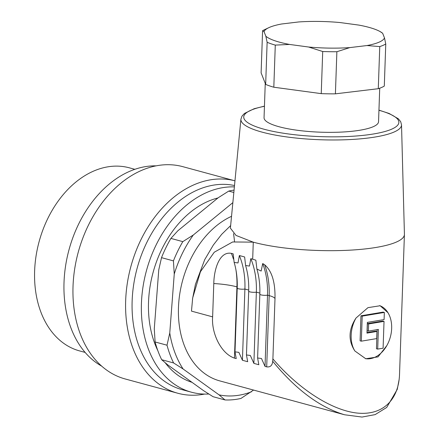 <?xml version="1.0" encoding="UTF-8"?>
<svg xmlns="http://www.w3.org/2000/svg" width="439" height="439" viewBox="0 0 439 439"><rect width="100%" height="100%" fill="white"/><g stroke="black" fill="none" stroke-linecap="round" stroke-linejoin="round"><path stroke-width="0.66" d="M85.133 352.418L79.629 350.926A94.868 67.738 -74.8 0 1 39.115 241.631A94.868 67.738 -74.8 0 1 129.335 167.819L134.833 169.311M101.727 366.159A105.409 75.261 -74.8 0 1 69.011 249.747A105.409 75.261 -74.8 0 1 156.103 165.854M204.601 394.079A109.991 78.537 -74.8 0 1 177.855 393.262A109.991 78.537 -74.8 0 1 130.778 266.901A109.991 78.537 -74.8 0 1 234.964 180.824L182.843 166.672A109.991 78.537 105.2 0 0 78.235 252.249A109.991 78.537 105.2 0 0 125.214 378.972L177.855 393.262M234.514 241.532A109.991 78.537 105.2 0 0 233.515 233.652M208.81 394.013A105.409 75.261 -74.8 0 1 191.442 392.203L182.152 389.678A105.409 75.261 -74.8 0 1 136.606 270.237A105.409 75.261 -74.8 0 1 234.508 185.532M191.442 392.203A105.409 75.261 -74.8 0 1 144.398 279.199A105.409 75.261 -74.8 0 1 234.377 186.893M217.942 197.967A95.784 68.391 105.2 0 0 157.837 350.662M165.196 362.751A95.784 68.391 105.2 0 0 192.013 382.342M380.179 31.608L382.671 33.304A60.494 13.208 2 0 0 380.179 31.608A60.494 13.208 2 0 0 358.943 25.105L339.94 22.537A60.494 13.208 2 0 0 298.718 21.95L281.536 24.008A60.494 13.208 2 0 0 268.706 27.717A60.494 13.208 2 0 0 264.037 31.619L262.582 30.741A65.076 14.207 -178 0 1 264.41 29.759L268.706 27.717M384.493 37.93L385.766 43.971A65.076 14.207 -178 0 1 379.757 46.589L366.999 45.546A60.494 13.208 2 0 0 384.493 37.93L382.671 33.304M289.586 44.443L275.286 45.102A65.076 14.207 -178 0 1 267.131 42.287L265.858 36.245A60.494 13.208 2 0 0 289.586 44.443L308.59 47.017A60.494 13.208 2 0 0 349.817 47.599L336.878 51.72A65.076 14.207 -178 0 1 322.709 51.517L308.59 47.017M349.817 47.599L366.999 45.546M336.878 51.72L335.407 93.836L378.286 88.7L379.757 46.589M385.766 43.971L384.295 86.088A65.076 14.207 2 0 1 378.286 88.7M262.582 30.741L261.112 72.858L265.661 84.403L267.131 42.287M264.037 31.619L265.858 36.245M275.286 45.102L273.815 87.218L321.238 93.633L322.709 51.517M265.249 83.355L264.048 117.701A57.284 12.506 2 0 0 279.116 126.756A57.284 12.506 2 0 0 373.183 126.717A57.284 12.506 2 0 0 378.55 121.696L379.719 88.206M321.238 93.633A65.076 14.207 2 0 0 335.407 93.836M265.661 84.403A65.076 14.207 2 0 0 273.815 87.218M366.977 333.113L367.355 322.385L384.092 319.587L384.344 312.436L362.202 316.14L361.33 341.169L376.717 338.595L376.969 331.445L366.977 333.113M376.969 331.445L375.729 331.11L366.999 332.57M361.33 341.169L360.09 340.834L360.962 315.806L362.202 316.14M384.344 312.436L383.104 312.102L360.962 315.806M377.694 349.098L383.093 348.193L384.032 321.375L382.792 321.041L367.405 323.614L367.152 330.765L368.392 331.099L378.38 329.431L377.694 349.098L376.453 348.758L377.123 329.64M384.032 321.375L368.639 323.949L367.405 323.614M368.639 323.949L368.392 331.099M379.62 305.61A27.498 19.634 105.2 0 1 387.972 312.7L380.158 305.742L367.964 307.651L355.996 318.045C348.495 329.546 348.111 340.521 354.849 350.964L365.769 358.751L378.034 356.885L386.819 345.614A27.498 19.634 105.2 0 1 365.347 358.625M399.161 379.373L397.24 389.42L386.699 407.452L375.136 414.614L362.021 417.05L344.593 414.778C319.779 407.376 295.82 389.541 272.701 361.264L272.893 358.899C298.284 388.63 330.512 409.598 355.914 412.912C381.261 416.112 398.184 401.449 399.501 375.147L404.418 234.481A87.076 19.009 2 0 0 404.423 234.223L401.52 124.791A80.353 17.544 -178 0 1 350.558 139.536A80.353 17.544 -178 0 1 262.039 132.117A80.353 17.544 -178 0 1 240.918 119.183L241.977 116.148L244.419 113.471L254.137 108.735L264.454 106.134M272.893 358.899L275.001 298.52C275.187 287.177 273.815 272.635 264.668 264.777L262.709 263.537L261.156 271.05L256.892 269.041L255.86 260.19L250.823 258.648L249.473 266.061L245.599 265.518L244.633 256.963L239.365 255.536A73.324 52.356 -74.8 0 1 244.907 289.032L242.421 360.271L238.876 352.358L234.997 351.848L236.226 358.592L234.442 358.109C220.724 353.499 211.291 332.746 212.63 316.865L213.793 283.545C214.012 268.931 219.703 251.015 231.391 253.374A73.324 52.356 -74.8 0 1 233.449 259.103M239.365 255.536L238.015 262.95L234.141 262.407L233.175 253.857L231.391 253.374M250.823 258.648A73.324 52.356 -74.8 0 1 256.365 292.138L253.879 363.382L250.334 355.464L246.455 354.959L247.684 361.703L242.421 360.271M262.709 263.537A73.324 52.356 -74.8 0 1 267.51 295.167L265.024 366.411L261.479 358.493L257.605 357.988L258.829 364.727L253.879 363.382M272.701 361.264C272.312 365.478 270.309 367.344 266.698 366.861L265.024 366.411M240.918 119.183L230.393 228.148L236.028 235.425L253.182 242.141A87.076 19.009 2 0 0 348.593 250.235A87.076 19.009 2 0 0 404.418 234.481M253.182 242.141L232.637 241.966L214.281 252.206L200.436 271.73L192.666 298.01L191.475 311.119L212.63 316.865M344.582 414.773L219.78 380.898A87.076 62.173 -74.8 0 1 178.689 303.426A87.076 62.173 -74.8 0 1 231.534 216.306M387.972 312.7A27.498 19.634 -74.8 0 1 386.819 345.614M355.996 318.045A27.498 19.634 105.2 0 0 354.849 350.964M173.427 260.887L161.519 257.655L158.764 269.859L154.281 328.795L155.104 341.97L167.012 345.202L169.767 332.998L174.25 274.062L173.427 260.887A105.409 75.261 -74.8 0 1 182.816 241.637L193.308 235.002L232.857 202.637M233.839 192.48L228.73 191.091L218.238 197.726L177.822 230.799L170.908 238.404L182.816 241.637M253.572 390.068L240.973 398.431A105.409 75.261 -74.8 0 1 224.998 399.94L219.05 394.859L183.118 368.996L173.592 362.943L161.684 359.711L167.632 364.793L203.57 390.655L213.091 396.708L224.998 399.94M155.104 341.97A105.409 75.261 105.2 0 0 161.684 359.711M219.05 394.859A100.822 71.991 105.2 0 0 251.459 391.797M173.592 362.943A105.409 75.261 -74.8 0 1 167.012 345.202M234.069 190.098A105.409 75.261 105.2 0 0 228.73 191.091M193.308 235.002A100.822 71.991 105.2 0 0 174.25 274.062M170.908 238.404A105.409 75.261 105.2 0 0 161.519 257.655M169.767 332.998A100.822 71.991 105.2 0 0 183.118 368.996M264.448 106.276A77.61 16.94 2 0 0 264.146 129.258A77.61 16.94 2 0 0 373.468 133.977A77.61 16.94 2 0 0 378.95 110.277M235.919 269.755A73.324 52.356 -74.8 0 1 236.928 286.865A36.662 8.001 2 0 0 213.793 283.545M237.263 286.952L236.928 286.865L234.442 358.109M266.698 366.861L269.184 295.617A22.916 5.005 -178 0 1 275.001 298.52M256.897 269.041C259.153 276.817 260.129 285.191 259.833 294.163A4.582 0.999 -178 0 0 262.555 295.178A4.582 0.999 -178 0 0 267.51 295.167L269.184 295.617A73.324 52.356 105.2 0 0 264.668 264.777M248.721 290.064L244.907 289.032A4.582 0.999 -178 0 1 239.952 289.043A4.582 0.999 -178 0 1 237.23 288.028L235.008 351.634M259.866 293.093L256.365 292.138A4.582 0.999 -178 0 1 251.41 292.154A4.582 0.999 -178 0 1 248.688 291.139L246.466 354.745M252.683 259.153L253.276 242.169M378.956 110.134L389.141 113.481L398.403 118.826L400.675 121.68L401.52 124.791M234.141 262.407C236.5 270.314 237.532 278.858 237.23 288.028M245.599 265.518C247.958 273.426 248.99 281.964 248.688 291.139M259.833 294.163L257.616 357.774M230.64 225.602L221.657 234.355L213.321 245.044L204.75 259.586L195.443 284.324L192.595 298.509M192.666 298.01L192.469 299.382"/></g></svg>
